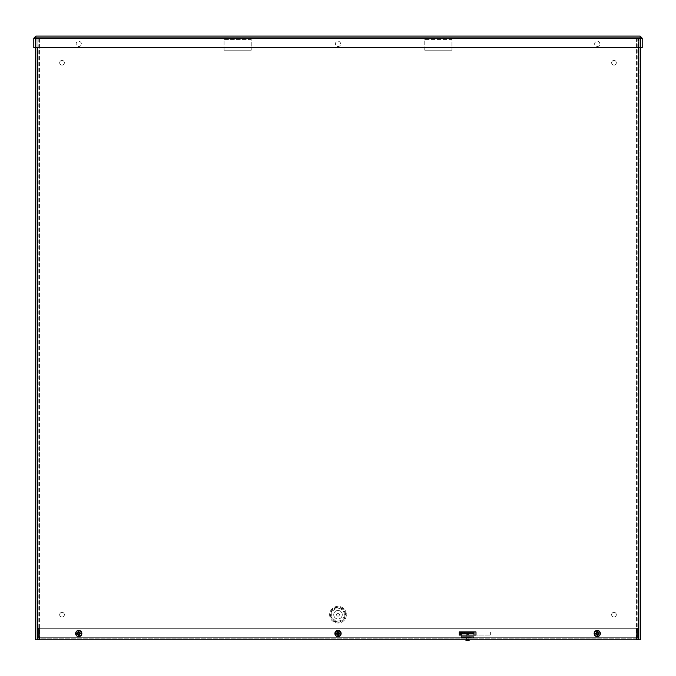 <?xml version="1.0" encoding="UTF-8"?>
<svg xmlns="http://www.w3.org/2000/svg" width="676" height="676" viewBox="0 0 676 676"><rect width="100%" height="100%" fill="white"/><g stroke="black" fill="none" stroke-linecap="round" stroke-linejoin="round"><path stroke-width="0.51" stroke-dasharray="3.38 2.54" d="M37.864 639.792L39.436 639.792L37.864 639.792L37.864 37.662L39.436 37.662L37.864 37.662L37.864 639.792L39.436 639.792L39.436 37.662L38.819 37.662L38.819 639.792L37.087 639.792L36.935 37.662L640.628 37.662L640.628 639.792L637.181 639.792L640.02 639.792L640.02 37.662L640.628 37.662L35.372 37.662L38.819 37.662L35.98 37.662L35.98 639.792L35.372 639.792L35.372 37.662L36.935 37.662L36.935 639.792L35.372 639.792L36.935 639.792L36.935 37.662L35.372 37.662L35.372 639.792L638.541 639.792L37.459 639.792L37.459 47.59M59.674 614.704A2.349 2.349 0 0 0 63.198 616.74A2.349 2.349 0 0 0 63.198 612.667A2.349 2.349 0 0 0 59.674 614.704A2.349 2.349 0 0 1 63.198 612.667A2.349 2.349 0 0 1 63.198 616.74A2.349 2.349 0 0 1 59.674 614.704M59.674 62.75A2.349 2.349 0 0 0 63.198 64.786A2.349 2.349 0 0 0 63.198 60.713A2.349 2.349 0 0 0 59.674 62.75A2.349 2.349 0 0 1 63.198 60.713A2.349 2.349 0 0 1 63.198 64.786A2.349 2.349 0 0 1 59.674 62.75M611.628 62.75A2.349 2.349 0 0 0 615.152 64.786A2.349 2.349 0 0 0 615.152 60.713A2.349 2.349 0 0 0 611.628 62.75A2.349 2.349 0 0 1 615.152 60.713A2.349 2.349 0 0 1 615.152 64.786A2.349 2.349 0 0 1 611.628 62.75M611.628 614.704A2.349 2.349 0 0 0 615.152 616.74A2.349 2.349 0 0 0 615.152 612.667A2.349 2.349 0 0 0 611.628 614.704A2.349 2.349 0 0 1 615.152 612.667A2.349 2.349 0 0 1 615.152 616.74A2.349 2.349 0 0 1 611.628 614.704M346.365 614.704A8.366 8.366 0 0 1 333.817 621.945A8.366 8.366 0 0 1 333.817 607.462A8.366 8.366 0 0 1 346.365 614.704A8.366 8.366 0 0 1 333.817 621.945A8.366 8.366 0 0 1 333.817 607.462A8.366 8.366 0 0 1 346.365 614.704M339.428 614.704A1.428 1.428 0 0 0 337.282 613.462A1.428 1.428 0 0 0 337.282 615.937A1.428 1.428 0 0 0 339.428 614.704A1.428 1.428 0 0 0 337.282 613.462A1.428 1.428 0 0 0 337.282 615.937A1.428 1.428 0 0 0 339.428 614.704M638.136 37.662L636.564 37.662L638.136 37.662L638.136 639.792L636.564 639.792L638.136 639.792L638.136 37.662L636.564 37.662L636.564 639.792L637.181 639.792L637.181 37.662L638.913 37.662L639.065 639.792L36.935 639.792L36.935 37.662L35.372 37.662L37.459 37.662L36.935 37.662L36.935 639.792L35.372 639.792L35.372 37.662L36.935 37.662M638.136 639.792L638.288 37.662L640.02 37.662L638.913 37.662L639.065 639.792L639.065 37.662L638.541 37.662L638.541 639.792L640.628 639.792L639.065 639.792L640.628 639.792L640.628 38.152M636.564 37.662L636.564 639.792M37.864 37.662L37.712 639.792L35.98 639.792L37.459 639.792M39.436 639.792L39.436 37.662M466.491 639.792L468.764 639.792L466.491 639.792L466.491 638.22L468.764 638.22L466.491 638.22L468.764 638.22L468.764 637.189L466.491 637.189L468.764 637.189M460.305 631.95L460.305 635.085L490.624 635.085L475.988 635.085L475.988 631.95L490.624 631.95L490.624 635.085L490.624 631.95L460.305 631.95M80.182 633.522A1.428 1.428 0 0 0 78.036 632.28A1.428 1.428 0 0 0 78.036 634.756A1.428 1.428 0 0 0 80.182 633.522A1.428 1.428 0 0 1 78.036 634.756A1.428 1.428 0 0 1 78.036 632.28A1.428 1.428 0 0 1 80.182 633.522M339.428 633.522A1.428 1.428 0 0 0 337.282 632.28A1.428 1.428 0 0 0 337.282 634.756A1.428 1.428 0 0 0 339.428 633.522A1.428 1.428 0 0 1 337.282 634.756A1.428 1.428 0 0 1 337.282 632.28A1.428 1.428 0 0 1 339.428 633.522M598.683 633.522A1.428 1.428 0 0 0 596.536 632.28A1.428 1.428 0 0 0 596.536 634.756A1.428 1.428 0 0 0 598.683 633.522A1.428 1.428 0 0 1 596.536 634.756A1.428 1.428 0 0 1 596.536 632.28A1.428 1.428 0 0 1 598.683 633.522M39.546 639.792L39.546 637.696L39.546 638.22L636.454 638.22L636.454 639.792L39.546 639.792L39.546 638.22L39.022 638.22L39.022 639.792L636.978 639.792A2.087 2.087 0 0 0 639.065 637.696L636.978 639.792L637.316 628.291L38.684 628.291L39.022 639.792L36.935 637.696A2.087 2.087 0 0 0 39.022 639.792L39.546 639.792L39.546 638.22M636.454 638.22L636.454 637.696L39.546 637.696L636.454 637.696L636.454 628.291L39.546 628.291L39.546 637.696L39.546 628.291L636.454 628.291L636.454 639.792L636.454 638.22L636.978 638.22L636.978 639.792L636.454 639.792M637.493 628.291L637.493 637.696L637.493 628.291L639.065 628.291L639.065 637.696L639.065 628.291L637.493 628.291M637.493 637.696A0.524 0.524 0 0 1 636.978 638.22L639.065 637.696M38.684 637.696L38.684 628.291L637.316 628.291L637.316 637.696L38.684 637.696L637.316 637.696L636.978 638.22L39.022 638.22L38.684 637.696M38.507 628.291L38.507 637.696L38.507 628.291L36.935 628.291L36.935 637.696L36.935 628.291L38.507 628.291M38.507 637.696A0.524 0.524 0 0 0 39.022 638.22L36.935 637.696M475.988 631.95L459.266 631.95L459.266 635.085L475.988 635.085M81.365 633.522A2.611 2.611 0 0 0 77.444 631.257A2.611 2.611 0 0 0 77.444 635.778A2.611 2.611 0 0 0 81.365 633.522A2.611 2.611 0 0 1 77.444 635.778A2.611 2.611 0 0 1 77.444 631.257A2.611 2.611 0 0 1 81.365 633.522M81.365 43.932A2.611 2.611 0 0 0 77.444 41.667A2.611 2.611 0 0 0 77.444 46.196A2.611 2.611 0 0 0 81.365 43.932A2.611 2.611 0 0 1 77.444 46.196A2.611 2.611 0 0 1 77.444 41.667A2.611 2.611 0 0 1 81.365 43.932M340.611 633.522A2.611 2.611 0 0 0 336.69 631.257A2.611 2.611 0 0 0 336.69 635.778A2.611 2.611 0 0 0 340.611 633.522A2.611 2.611 0 0 1 336.69 635.778A2.611 2.611 0 0 1 336.69 631.257A2.611 2.611 0 0 1 340.611 633.522M340.611 43.932A2.611 2.611 0 0 0 336.69 41.667A2.611 2.611 0 0 0 336.69 46.196A2.611 2.611 0 0 0 340.611 43.932A2.611 2.611 0 0 1 336.69 46.196A2.611 2.611 0 0 1 336.69 41.667A2.611 2.611 0 0 1 340.611 43.932M599.865 633.522A2.611 2.611 0 0 0 595.945 631.257A2.611 2.611 0 0 0 595.945 635.778A2.611 2.611 0 0 0 599.865 633.522A2.611 2.611 0 0 1 595.945 635.778A2.611 2.611 0 0 1 595.945 631.257A2.611 2.611 0 0 1 599.865 633.522M599.865 43.932A2.611 2.611 0 0 0 595.945 41.667A2.611 2.611 0 0 0 595.945 46.196A2.611 2.611 0 0 0 599.865 43.932A2.611 2.611 0 0 1 595.945 46.196A2.611 2.611 0 0 1 595.945 41.667A2.611 2.611 0 0 1 599.865 43.932M35.372 38.152L35.372 37.662M36.935 639.792L35.372 639.792M640.628 639.792L639.065 639.792L640.628 639.792L640.628 37.662L639.065 37.662L639.065 639.792L639.065 37.662L638.541 37.662L638.541 639.792L638.541 47.59M639.065 639.792L638.541 639.792M639.065 37.662L640.628 37.662M33.8 38.186L35.887 37.662L35.363 38.186L35.363 47.59L33.8 47.59L33.8 38.186L35.887 36.09L35.549 47.59L640.451 47.59L640.113 36.09L640.637 38.186L640.113 37.662L35.887 37.662L640.113 37.662L640.113 36.09L642.2 38.186L642.2 47.59L640.637 47.59L640.637 38.186L642.2 38.186M640.451 38.186L640.451 47.59L35.549 47.59L640.451 47.59L640.451 38.186L35.549 38.186L35.549 47.59L35.549 38.186L640.451 38.186L640.113 37.662L640.451 38.186L35.549 38.186M470.758 632.119L464.488 632.119L470.758 632.119L470.758 633.158L464.488 633.158L470.758 633.158M464.404 632.119L462.316 632.119L464.404 632.119L464.404 633.158L462.316 633.158L464.404 633.158M468.781 639.792L466.246 639.792L469.009 639.792L468.764 638.22L466.491 638.22L466.491 637.189M473.977 637.189L473.977 638.22L473.977 637.189L461.269 637.189L461.269 638.22L461.269 637.189L473.977 637.189L473.977 638.22L461.269 638.22L461.269 635.085M461.269 637.189L461.269 636.665L473.977 636.665L473.977 635.085M473.977 638.22L461.269 638.22M461.269 633.674L461.269 636.665L473.977 636.665L473.977 632.119L461.269 632.119L461.269 633.674L473.977 633.674M461.269 632.119L461.269 633.158L473.977 633.158L473.977 632.119M424.765 37.662L451.948 37.662L451.948 39.419L451.948 38.895L424.765 38.895L424.765 37.662L451.948 37.662L451.948 38.895L424.765 38.895L424.765 39.419L424.765 37.662L424.765 38.895M424.765 50.201L424.765 39.419L451.948 39.419L451.948 50.201L451.948 39.419L424.765 39.419L424.765 50.201L451.948 50.201L424.765 50.201M451.948 37.662L451.948 38.895M224.052 37.662L251.235 37.662L251.235 39.419L251.235 38.895L224.052 38.895L224.052 37.662L251.235 37.662L251.235 38.895L224.052 38.895L224.052 39.419L224.052 37.662L224.052 38.895M224.052 50.201L224.052 39.419L251.235 39.419L251.235 50.201L251.235 39.419L224.052 39.419L224.052 50.201L251.235 50.201L224.052 50.201M251.235 37.662L251.235 38.895M597.136 631.933A1.589 1.589 0 0 1 598.683 634.215A1.589 1.589 0 0 1 595.936 634.409A1.589 1.589 0 0 1 597.136 631.933A1.589 1.589 0 0 1 598.683 634.215A1.589 1.589 0 0 1 595.936 634.409A1.589 1.589 0 0 1 597.136 631.933M597.153 632.204A1.318 1.318 0 0 0 596.156 634.257A1.318 1.318 0 0 0 598.437 634.096A1.318 1.318 0 0 0 597.153 632.204M337.89 631.933A1.589 1.589 0 0 1 339.428 634.215A1.589 1.589 0 0 1 336.682 634.409A1.589 1.589 0 0 1 337.89 631.933A1.589 1.589 0 0 1 339.428 634.215A1.589 1.589 0 0 1 336.682 634.409A1.589 1.589 0 0 1 337.89 631.933M337.907 632.204A1.318 1.318 0 0 0 336.901 634.257A1.318 1.318 0 0 0 339.191 634.096A1.318 1.318 0 0 0 337.907 632.204M78.636 631.933A1.589 1.589 0 0 1 80.182 634.215A1.589 1.589 0 0 1 77.436 634.409A1.589 1.589 0 0 1 78.636 631.933A1.589 1.589 0 0 1 80.182 634.215A1.589 1.589 0 0 1 77.436 634.409A1.589 1.589 0 0 1 78.636 631.933M78.653 632.204A1.318 1.318 0 0 0 77.656 634.257A1.318 1.318 0 0 0 79.937 634.096A1.318 1.318 0 0 0 78.653 632.204M469.457 639.792L465.434 639.792L469.457 639.792M468.502 636.648L466.584 636.648L468.502 636.648M468.941 636.648L466.051 636.648L468.941 636.648M466.964 634.637L468.831 634.637L466.964 634.637M469.82 639.91L465.434 639.91M345.132 614.704A7.132 7.132 0 0 1 334.434 620.872A7.132 7.132 0 0 1 334.434 608.527A7.132 7.132 0 0 1 345.132 614.704M344.337 614.704A6.337 6.337 0 0 0 334.831 609.211A6.337 6.337 0 0 0 334.831 620.196A6.337 6.337 0 0 0 344.337 614.704M342.284 614.704A4.284 4.284 0 0 0 335.862 610.994A4.284 4.284 0 0 0 335.862 618.405A4.284 4.284 0 0 0 342.284 614.704A4.284 4.284 0 0 0 335.862 610.994A4.284 4.284 0 0 0 335.862 618.405A4.284 4.284 0 0 0 342.284 614.704M345.58 614.704A7.58 7.58 0 0 0 334.214 608.138A7.58 7.58 0 0 0 334.214 621.261A7.58 7.58 0 0 0 345.58 614.704M468.502 639.454L466.584 639.454L468.502 639.454M464.488 633.158L464.488 632.119M462.316 633.158L462.316 632.119M468.671 636.648L469.009 639.792M466.584 636.648L466.246 639.792M466.051 636.648L466.423 634.637M469.203 636.648L468.831 634.637"/><path stroke-width="1.01" d="M460.305 635.085L460.305 631.95L475.988 631.95L475.988 635.085L460.305 635.085M475.988 635.085L459.266 635.085L459.266 631.95L475.988 631.95M37.459 47.59L37.459 639.792L35.372 639.792L35.372 38.152M640.628 38.152L640.628 639.792L638.541 639.792L638.541 47.59M37.459 639.792L638.541 639.792M640.113 37.662L640.637 38.186L640.637 47.59L642.2 47.59L642.2 38.186L640.113 36.09L35.887 36.09L640.113 36.09L640.451 47.59L35.549 47.59L35.887 36.09L33.8 38.186L33.8 47.59L35.363 47.59L35.363 38.186L33.8 38.186M640.637 38.186L642.2 38.186M35.887 37.662L35.363 38.186M461.269 635.085L461.269 633.158L473.977 633.158L473.977 633.674L461.269 633.674M473.977 635.085L473.977 633.674M461.269 633.158L461.269 632.119L473.977 632.119L473.977 633.158M596.198 633.801A1.082 1.082 0 0 1 596.173 633.387L595.995 633.361A1.268 1.268 0 0 0 596.029 633.851L597.119 634.122L597.026 635.457A1.952 1.952 0 0 0 597.753 635.406A8.104 0.71 -95.9 0 0 597.635 634.08L597.863 633.818A8.104 0.71 -2.2 0 0 599.08 633.75L598.505 633.674A1.268 1.268 0 0 0 598.471 633.184L598.302 633.235A1.082 1.082 0 0 1 598.328 633.649L599.02 633.742M595.531 633.995L595.48 634.003A8.104 0.71 -5.9 0 0 596.688 633.902L596.95 634.13A8.104 0.71 87.8 0 0 597.026 635.457M595.438 634.02L594.272 634.13L595.438 634.02M595.995 633.361L595.48 633.294L595.995 633.361M598.302 633.235L597.381 632.44A1.082 1.082 0 0 0 596.967 632.466L596.747 631.629A8.104 0.71 84.1 0 0 596.866 632.956L596.638 633.218A8.104 0.71 177.8 0 0 595.421 633.285L595.471 633.285M594.28 633.311L595.303 633.268L594.28 633.311A2.974 2.974 0 0 1 600.161 632.905L600.229 632.905A3.042 3.042 0 0 1 600.288 633.725L600.22 633.725A2.974 2.974 0 0 1 594.339 634.13M594.272 634.13A3.042 3.042 0 0 1 594.212 633.311M598.97 633.04L599.02 633.032A8.104 0.71 174.1 0 0 597.812 633.133L597.55 632.905A8.104 0.71 -92.2 0 0 597.474 631.578L597.381 632.44M597.026 630.404A3.118 3.118 0 0 1 600.051 634.882A3.118 3.118 0 0 1 594.669 635.263A3.118 3.118 0 0 1 597.026 630.404M597.753 635.406L597.466 634.096L598.328 633.649M596.967 632.466L596.173 633.387M336.952 633.801A1.082 1.082 0 0 1 336.918 633.387L336.741 633.361A1.268 1.268 0 0 0 336.783 633.851L337.873 634.122L337.772 635.457A1.952 1.952 0 0 0 338.499 635.406A8.104 0.71 -95.9 0 0 338.38 634.08L338.608 633.818A8.104 0.71 -2.2 0 0 339.834 633.75L339.259 633.674A1.268 1.268 0 0 0 339.217 633.184L339.048 633.235A1.082 1.082 0 0 1 339.082 633.649L339.766 633.742M336.285 633.995L336.234 634.003A8.104 0.71 -5.9 0 0 337.442 633.902L337.704 634.13A8.104 0.71 87.8 0 0 337.772 635.457M336.192 634.02L335.017 634.13L336.192 634.02M336.741 633.361L336.234 633.294L336.741 633.361M339.048 633.235L338.135 632.44A1.082 1.082 0 0 0 337.721 632.466L337.501 631.629A8.104 0.71 84.1 0 0 337.62 632.956L337.392 633.218A8.104 0.71 177.8 0 0 336.166 633.285L336.217 633.285M335.034 633.311L336.056 633.268L335.034 633.311A2.974 2.974 0 0 1 340.915 632.905L340.983 632.905A3.042 3.042 0 0 1 341.034 633.725L340.966 633.725A2.974 2.974 0 0 1 335.085 634.13M335.017 634.13A3.042 3.042 0 0 1 334.966 633.311M339.715 633.04L339.766 633.032A8.104 0.71 174.1 0 0 338.558 633.133L338.296 632.905A8.104 0.71 -92.2 0 0 338.228 631.578L338.135 632.44M337.78 630.404A3.118 3.118 0 0 1 340.805 634.882A3.118 3.118 0 0 1 335.414 635.263A3.118 3.118 0 0 1 337.78 630.404M338.499 635.406L338.211 634.096L339.082 633.649M337.721 632.466L336.918 633.387M77.698 633.801A1.082 1.082 0 0 1 77.672 633.387L77.495 633.361A1.268 1.268 0 0 0 77.529 633.851L78.619 634.122L78.526 635.457A1.952 1.952 0 0 0 79.253 635.406A8.104 0.71 -95.9 0 0 79.134 634.08L79.362 633.818A8.104 0.71 -2.2 0 0 80.579 633.75L80.005 633.674A1.268 1.268 0 0 0 79.971 633.184L79.802 633.235A1.082 1.082 0 0 1 79.827 633.649L80.52 633.742M77.03 633.995L76.979 634.003A8.104 0.71 -5.9 0 0 78.188 633.902L78.45 634.13A8.104 0.71 87.8 0 0 78.526 635.457M76.937 634.02L75.771 634.13L76.937 634.02M77.495 633.361L76.979 633.294L77.495 633.361M79.802 633.235L78.881 632.44A1.082 1.082 0 0 0 78.467 632.466L78.247 631.629A8.104 0.71 84.1 0 0 78.365 632.956L78.137 633.218A8.104 0.71 177.8 0 0 76.92 633.285L76.971 633.285M75.78 633.311L76.802 633.268L75.78 633.311A2.974 2.974 0 0 1 81.661 632.905L81.728 632.905A3.042 3.042 0 0 1 81.788 633.725L81.72 633.725A2.974 2.974 0 0 1 75.839 634.13M75.771 634.13A3.042 3.042 0 0 1 75.712 633.311M80.469 633.04L80.52 633.032A8.104 0.71 174.1 0 0 79.312 633.133L79.05 632.905A8.104 0.71 -92.2 0 0 78.974 631.578L78.881 632.44M78.526 630.404A3.118 3.118 0 0 1 81.551 634.882A3.118 3.118 0 0 1 76.168 635.263A3.118 3.118 0 0 1 78.526 630.404M79.253 635.406L78.965 634.096L79.827 633.649M78.467 632.466L77.672 633.387M469.82 639.91A4.622 4.622 0 0 1 465.434 639.91L469.82 639.792M640.451 38.186L35.549 38.186M597.474 631.578A1.952 1.952 0 0 0 596.747 631.629M596.773 631.798A1.783 1.783 0 0 1 597.474 631.747M597.728 635.237A1.783 1.783 0 0 1 597.026 635.288M338.228 631.578A1.952 1.952 0 0 0 337.501 631.629M337.527 631.798A1.783 1.783 0 0 1 338.228 631.747M338.473 635.237A1.783 1.783 0 0 1 337.772 635.288M78.974 631.578A1.952 1.952 0 0 0 78.247 631.629M78.272 631.798A1.783 1.783 0 0 1 78.974 631.747M79.227 635.237A1.783 1.783 0 0 1 78.526 635.288"/></g></svg>
